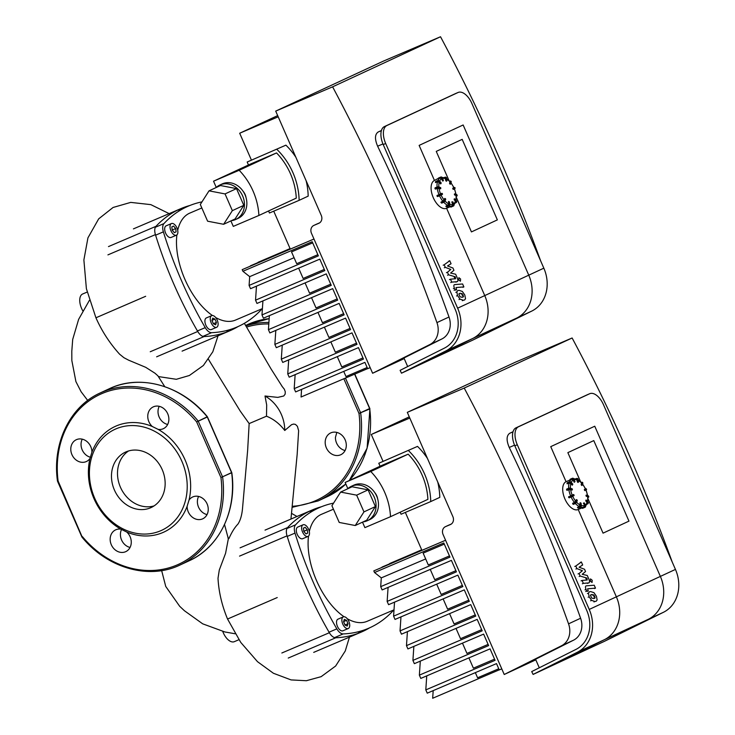<?xml version="1.0" encoding="UTF-8"?>
<svg xmlns="http://www.w3.org/2000/svg" width="735" height="735" viewBox="0 0 735 735"><rect width="100%" height="100%" fill="white"/><g stroke="black" fill="none" stroke-linecap="round" stroke-linejoin="round"><path stroke-width="1.1" d="M582.01 507.876L582.515 508.354L581.973 507.894L578.087 509.548A15.178 7.975 -113.1 0 1 564.903 498.946A15.178 7.975 -113.1 0 1 566.18 481.636L569.818 480.084L570.167 479.238M570.59 488.196L572.363 489.17M566.611 489.914L566.685 489.097L568.853 488.215M572.106 490.024L570.608 489.501L566.915 490.245L570.672 488.839A1.268 0.524 173.2 0 0 568.908 488.922L569.138 489.289M572.675 484.108L572.675 484.687M572.427 485.036L570.792 483.557L569.065 483.115L567.144 483.749L569.368 482.684A0.946 0.689 18.1 0 1 570.663 483.014L570.976 482.702A1.268 0.919 -161.9 0 0 569.248 482.261L569.368 482.684M574.357 482.279L574.724 481.774L574.072 482.059L573.199 480.047L571.701 479.303L569.864 480.074L572.06 478.797A0.946 0.808 65.1 0 1 573.181 479.349L573.585 479.174A1.268 1.075 -114.9 0 0 572.087 478.43L572.06 478.797M577.636 482.261L578.096 481.765L578.022 482.426L577.407 481.894L576.644 479.156L573.741 478.705M581.293 485.026L581.854 484.613L581.909 485.348L581.174 484.604L581.615 482.766L578.307 479.964M584.885 490.631L585.253 490.126L584.885 490.631L584.38 489.473L585.428 488.968M587.541 502.501L587.917 497.191L586.319 495.849L588.505 496.584L586.245 495.28L588.432 496.015A1.268 0.524 -6.8 0 1 588.698 496.29L588.312 495.831L588.505 496.584A1.268 0.524 173.2 0 1 588.772 496.86L588.698 496.29M586.3 496.327L586.264 495.142M585.657 505.919L587.256 503.383L585.896 500.507L587.991 502.556L586.309 500.103M586.264 500.085L588.129 502.152A1.268 0.919 18.1 0 1 588.239 503.163M585.767 501.031L585.942 500.131M584.738 507.398L585.069 507.251A1.268 1.075 65.1 0 1 585.042 507.26L585.565 505.662L584.426 503.052L583.765 502.997L584.389 503.071L585.529 505.68A1.268 1.075 65.1 0 1 585.069 507.251L584.794 507.38A1.268 1.075 -114.9 0 1 584.738 507.398L582.515 508.354L584.738 507.398L582.102 507.83L583.838 507.086L584.316 505.505L583.774 502.988M578.39 508.105L579.851 506.681L577.857 508.004L577.591 507.334L579.327 506.599L580.255 502.731L580.935 505.487L581.036 503.236M580.613 502.85L581.321 505.662A1.268 0.937 113.5 0 1 580.466 507.224L580.622 507.141M581.33 505.809L580.935 505.487A1.268 0.937 -66.5 0 1 580.08 507.058L577.976 508.06M575.487 503.411L573.355 504.366L572.795 503.852L574.899 502.483L572.795 503.852L572.74 503.218L574.476 502.474L576.506 499.625L575.845 501.546L576.883 499.809L577.306 500.443L576.672 502.134M577.15 500.122L576.644 502.088A1.268 0.551 139.4 0 1 575.386 503.337L576.699 502.29L576.277 501.656A1.268 0.551 -40.6 0 1 575.018 502.905L575.386 503.337L573.162 504.283L572.712 503.87M568.734 496.97L573.484 494.536L573.98 495.702L571.159 496.63L572.629 496.327L572.491 495.353L573.851 494.719M539.288 667.793L535.549 659.24L573.557 640.176A18.963 16.133 -114.9 0 0 580.604 618.245A1491.572 1268.922 -114.9 0 0 509.236 447.45C506.24 440.366 506.406 435.644 509.732 433.264L513.03 431.739M450.711 524.413L450.454 524.533A6.321 5.375 -114.9 0 0 450.583 524.468A6.321 5.375 -114.9 0 0 452.87 516.622L407.309 412.353L464.217 388.071A1491.572 1268.922 65.1 0 1 568.55 623.84A18.963 16.133 65.1 0 1 561.503 645.771L504.228 674.491L443.086 534.547A6.321 5.375 65.1 0 1 445.373 526.701A6.321 5.375 65.1 0 1 445.502 526.637L448.525 525.24A6.321 5.375 -114.9 0 0 448.387 525.295L445.373 526.701M450.454 524.533L445.502 526.637M504.228 674.491L535.806 659.837M407.309 412.353L515.226 362.272L572.124 337.99L464.217 388.071M672.286 562.192A1491.572 1268.922 -114.9 0 0 572.124 337.99M426.741 675.878L425.804 689.88L495.078 660.333L490.061 648.858L420.787 678.414L419.363 675.134L420.301 661.132M468.902 657.889L473.395 668.179L494.563 659.148M425.804 689.88L427.237 693.16L496.502 663.604L499.267 669.934L501.775 668.868M433.191 690.624L432.676 698.25L499.23 669.851M488.113 644.402L466.955 653.433L462.462 643.143M481.673 629.656L460.514 638.687L456.022 628.397M475.233 614.91L454.074 623.942L449.572 613.651M468.792 600.164L447.624 609.196L443.131 598.896M462.343 585.418L441.184 594.45L436.691 584.15M455.902 570.672L434.743 579.695L430.251 569.404M445.575 540.243L421.918 550.34L405.343 512.405M383.018 461.295L371.294 434.477L409.276 416.846M498.753 668.758L477.594 677.789L475.343 672.635M413.86 646.377L412.914 660.388L414.347 663.668L483.621 634.112L488.628 645.587L419.363 675.134M407.42 631.631L406.473 645.642L407.907 648.922L477.18 619.366L482.188 630.832L412.914 660.388M400.97 616.885L400.033 630.896L401.466 634.176L470.731 604.62L475.747 616.086L406.473 645.642M394.53 602.14L393.592 616.15L395.017 619.43L464.29 589.874L469.307 601.34L400.033 630.896M388.089 587.394L387.143 601.405L388.576 604.684L457.85 575.128L462.857 586.594L393.592 616.15M421.679 549.798L389.679 563.745M421.706 549.853L389.697 563.515M425.675 558.949L381.29 577.885L380.702 586.659L382.136 589.929L451.409 560.382L456.417 571.848L387.143 601.405M444.298 544.111L423.139 553.133L428.303 564.949L449.462 555.926M421.908 550.331L373.812 570.884L374.528 572.519L443.802 542.972L449.976 557.102L380.702 586.659M374.528 572.519L381.29 577.885M421.807 550.102L381.998 567.356M421.789 550.046L382.016 567.08M451.308 524.055L448.525 525.24M371.294 434.477L409.799 418.05M445.585 540.262L373.812 570.884M517.293 444.748A15.802 8.305 -113.1 0 1 518.497 426.769L516.025 427.825A15.802 8.305 66.9 0 0 514.812 445.805L517.293 444.748L589.231 609.425A34.775 29.584 65.1 0 1 577.342 652.248L533.105 674.427L604.243 641.416L648.481 619.228A34.775 29.584 -114.9 0 0 660.37 576.405L594.753 426.217L550.745 446.641L566.06 481.691L550.745 446.641L594.753 426.217L660.37 576.405A34.775 29.584 65.1 0 1 648.481 619.228L604.243 641.416L663.558 612.237A34.775 29.584 -114.9 0 0 675.447 569.414L603.499 404.737A15.802 8.305 -113.1 0 0 589.764 393.694L587.283 394.75A15.802 8.305 66.9 0 0 587.164 394.805L589.635 393.749A15.802 8.305 -113.1 0 1 589.764 393.694M577.342 652.248L604.473 639.652A34.775 29.584 -114.9 0 0 616.362 596.829L578.206 509.493L616.362 596.829A34.775 29.584 65.1 0 1 604.473 639.652L560.235 661.84L604.473 639.652L663.558 612.237M518.497 426.769L589.635 393.749M533.105 674.427L531.708 671.588L575.955 649.409A31.614 26.892 -114.9 0 0 586.76 610.482L514.812 445.805M516.025 427.825L587.164 394.805M593.788 440.596L628.967 521.124L603.049 533.151L587.991 498.697L603.049 533.151L628.967 521.124L593.788 440.596L567.861 452.631L593.788 440.596M580.567 481.71L567.861 452.631L580.567 481.71M355.244 525.525L339.221 522.447L331.917 505.717L340.627 492.082L356.65 495.16L363.963 511.891L355.244 525.525L366.701 520.215L375.41 506.571L363.963 511.891M356.65 495.16L368.106 489.85L352.083 486.763L340.627 492.082M368.106 489.85L375.41 506.571M347.71 488.793A18.963 16.133 65.1 0 1 351.404 486.285L353.82 485.164A18.963 16.133 65.1 0 1 376.439 495.574A18.963 16.133 65.1 0 1 369.788 519.572L367.371 520.692A18.963 16.133 65.1 0 1 366.986 520.867A18.963 16.133 65.1 0 1 363.072 521.896M351.404 486.285A18.963 16.133 65.1 0 1 374.032 496.695A18.963 16.133 65.1 0 1 367.371 520.692M374.712 492.524A11.383 9.684 65.1 0 1 377.661 498.863M347.857 488.656L345.147 482.445L382.522 465.099L408.155 454.166A61.198 52.066 65.1 0 1 427.899 499.35L390.515 516.696L364.891 527.629L362.502 522.162M345.147 482.445L370.771 471.512A61.198 52.066 65.1 0 1 390.515 516.696M408.155 454.166L370.771 471.512M417.517 446.393L378.782 463.261L417.517 446.393A64.358 54.758 -114.9 0 1 427.458 458.456M408.476 450.592A64.358 54.758 65.1 0 1 430.747 501.573L401.062 514.234L400.171 512.212M380.087 466.229L378.782 463.261M430.747 501.573L439.787 497.375A64.358 54.758 -114.9 0 0 437.72 481.958M369.668 627.8A252.041 132.429 -113.1 0 1 361.207 632.118A252.041 132.429 -113.1 0 1 335.748 637.787A9.482 4.98 -113.1 0 1 329.353 632.725A252.041 132.429 -113.1 0 1 287.036 535.852A9.482 4.98 -113.1 0 1 287.587 527.565A252.041 132.429 -113.1 0 1 312.531 509.851A252.041 132.429 -113.1 0 1 321.526 506.718M288.644 360.582A12.017 10.216 65.1 0 1 288.276 360.067M336.805 432.41L335.436 437.454A12.017 10.216 -114.9 0 0 336.805 443.554A12.017 10.216 -114.9 0 0 345.082 450.537M326.56 448.313A12.017 10.216 65.1 0 1 330.686 432.933A12.017 10.216 65.1 0 1 345.018 439.53A12.017 10.216 65.1 0 1 340.801 454.726A12.017 10.216 65.1 0 1 326.56 448.313M349.189 480.571A94.833 80.685 -114.9 0 0 369.742 408.945L369.687 408.715M343.842 378.755L358.992 413.447L369.742 408.945A1.268 1.075 -114.9 0 0 369.631 408.55L369.622 408.531M91.903 452.245L90.001 458.465A12.017 10.216 65.1 0 1 86.399 461.516A12.017 10.216 65.1 0 1 85.747 461.791A12.017 10.216 65.1 0 1 71.901 454.542A12.017 10.216 65.1 0 1 76.293 439.723A12.017 10.216 65.1 0 1 91.903 452.245A58.166 49.484 65.1 0 1 152.274 426.493A12.017 10.216 65.1 0 1 148.718 421.32A12.017 10.216 65.1 0 1 153.257 406.887A12.017 10.216 65.1 0 1 167.589 413.483A12.017 10.216 65.1 0 1 163.372 428.68A12.017 10.216 65.1 0 1 158.154 429.387L152.274 426.493M82.256 439.162A12.017 10.216 -114.9 0 0 90.534 457.289M120.88 529.145L126.76 532.039A12.017 10.216 65.1 0 1 130.315 537.212A12.017 10.216 65.1 0 1 125.777 551.636A12.017 10.216 65.1 0 1 111.444 545.048A12.017 10.216 65.1 0 1 115.661 529.843A12.017 10.216 65.1 0 1 120.88 529.145A58.166 49.484 65.1 0 1 93.997 498.688A58.166 49.484 65.1 0 1 90.001 458.465M121.587 529.375A12.017 10.216 -114.9 0 0 130.058 547.446M187.131 506.277L189.033 500.066A12.017 10.216 65.1 0 1 192.634 497.007A12.017 10.216 65.1 0 1 193.287 496.731A12.017 10.216 65.1 0 1 207.132 503.98A12.017 10.216 65.1 0 1 202.75 518.8A12.017 10.216 65.1 0 1 187.131 506.277A58.166 49.484 65.1 0 1 126.76 532.039M198.597 496.447A12.017 10.216 -114.9 0 0 207.031 514.601M159.229 406.326A12.017 10.216 -114.9 0 0 158.962 416.561A12.017 10.216 -114.9 0 0 167.653 424.481M207.178 416.818L196.64 421.899L220.941 477.511L231.635 472.78M82.228 537.12L58.102 481.012L57.449 480.892A1.268 1.268 0 0 0 57.541 481.241L81.842 536.853L82.394 536.624A93.575 79.6 65.1 0 0 176.979 565.004A93.575 79.6 65.1 0 0 220.941 477.511L222.53 476.813A1.268 1.075 65.1 0 1 222.641 477.208A94.833 80.685 65.1 0 1 180.038 565.004L189.088 560.814A94.833 80.685 65.1 0 0 231.681 473.018A1.268 1.075 -114.9 0 0 231.571 472.614L222.53 476.813L198.229 421.201L196.64 421.899A93.575 79.6 65.1 0 0 102.064 393.528A93.575 79.6 65.1 0 0 58.102 481.012L57.541 481.241M158.154 429.387A58.166 49.484 65.1 0 1 189.033 500.066M94.769 498.404A55.639 47.334 65.1 0 1 140.798 426.383A55.639 47.334 65.1 0 1 179.368 514.684A55.639 47.334 65.1 0 1 94.769 498.404M154.074 505.9A30.539 25.982 65.1 0 1 120.439 487.222A30.539 25.982 65.1 0 1 128.579 450.95M114.412 490.015A30.539 25.982 65.1 0 1 125.455 452.126A30.539 25.982 65.1 0 1 161.875 468.884A30.539 25.982 65.1 0 1 151.171 507.527A30.539 25.982 65.1 0 1 114.412 490.015M345.018 625.072L343.557 621.727L344.329 619.357L346.571 620.331L348.032 623.675L347.251 626.045L345.018 625.072L343.603 621.599L346.571 620.331M348.032 623.675L345.064 624.943M343.263 616.904A6.321 3.326 -113.1 0 1 343.309 616.885A6.321 3.326 -113.1 0 1 348.849 621.397A6.321 3.326 -113.1 0 1 348.271 628.517A6.321 3.326 -113.1 0 1 342.758 624.052A6.321 3.326 -113.1 0 1 343.263 616.904M348.271 628.517L342.933 630.795A6.321 3.326 -113.1 0 1 337.411 626.33A6.321 3.326 -113.1 0 1 337.916 619.192A6.321 3.326 -113.1 0 1 337.971 619.164L343.309 616.885M303.426 528.116L305.163 527.307L307.303 529.797L307.699 533.105L305.953 533.913L303.821 531.414L303.426 528.116M307.699 533.105L305.916 533.858M304.465 532.168L303.684 530.321M307.303 529.797L304.327 531.065M308.571 529.209A6.321 3.326 -113.1 0 1 308.038 536.421A6.321 3.326 -113.1 0 1 302.508 531.91A6.321 3.326 -113.1 0 1 303.077 524.79A6.321 3.326 -113.1 0 1 308.571 529.209M308.038 536.421L302.701 538.7A6.321 3.326 -113.1 0 1 297.16 534.189A6.321 3.326 -113.1 0 1 297.73 527.078L303.077 524.79M394.015 609.839L367.114 621.314A58.166 30.558 -113.1 0 1 347.269 618.751M344.044 616.738A58.166 30.558 -113.1 0 1 308.516 536.127M309.316 531.534A58.166 30.558 -113.1 0 1 321.461 514.316L333.442 509.208M393.574 610.032A9.482 4.98 -113.1 0 1 393.041 610.794A246.721 129.636 -113.1 0 1 368.419 628.351A246.721 129.636 -113.1 0 1 343.199 633.919A9.482 4.98 -113.1 0 1 336.832 628.875A246.721 129.636 -113.1 0 1 294.992 533.096A9.482 4.98 -113.1 0 1 295.543 524.845A246.721 129.636 -113.1 0 1 320.166 507.279A246.721 129.636 -113.1 0 1 333.571 503.126M581.431 571.123L582.432 570.691L576.911 568.587L575.79 566.033L581.357 561.963L582.671 564.985L579.116 567.218L584.545 569.258L585.547 571.545L582.203 574.292L587.256 575.477L588.955 579.355C589.819 581.707 589.645 582.901 588.432 582.938L583.36 583.36L582.083 580.429L587.219 579.988M575.909 569.019L576.911 568.587M574.788 566.455L575.79 566.033M580.356 562.385L581.357 561.963M588.818 582.846L587.43 583.37M582.359 583.783L583.36 583.36M581.082 580.861L582.083 580.429M587.044 580.025L586.824 578.032L580.172 576.056L579.051 573.493L582.432 570.691M585.823 578.454L586.824 578.032M579.171 576.479L580.172 576.056M578.05 573.925L579.051 573.493M594.101 598.18L595.102 597.757L593.687 598.566L591.657 598.024L590.471 595.304L591.905 594.486L593.917 595.028L595.102 597.757L594.597 598.391M590.471 595.304L590.977 594.67M590.628 591.565L593.963 592.676L596.416 596.232L597.132 599.944L596.177 601.239L594.964 601.487L591.62 600.376L589.148 596.802L588.441 593.108L589.396 591.813L590.628 591.565M587.44 593.54L588.441 593.108M587.614 588.873L588.23 590.949L586.732 591.069L586.006 589.396C585.152 587.044 585.326 585.85 586.539 585.823L594.211 585.225L595.488 588.147L587.743 588.781M594.486 588.579L595.488 588.147M587.228 591.381L588.23 590.949M585.731 591.491L586.732 591.069M590.499 578.904L592.199 580.255L592.042 582.451L590.343 581.109L590.508 578.895M87.153 292.08L82.651 293.991A12.642 6.643 66.9 0 0 81.585 308.424A12.642 6.643 66.9 0 0 82.789 310.795M222.76 631.448A12.642 6.643 66.9 0 0 223.321 632.835A12.642 6.643 66.9 0 0 234.309 641.673L238.912 639.707M284.748 430.48C279.686 423.819 273.595 419.06 266.493 416.203L266.686 405.003L265.004 396.009A35.115 29.878 65.1 0 1 284.748 430.48L291.611 424.646L293.697 424.058L295.507 424.435L297.409 426.328L298.64 430.719L297.16 454.469L290.95 519.057M265.004 396.009L277.775 397.387L283.738 396L285.125 394.171L285.281 391.746L284.307 389.164L281.946 386.224M266.493 416.203L249.156 423.58L247.64 450.417L242.522 508.399C241.907 515.171 240.373 520.417 237.919 524.129C234.768 527.353 231.773 532.158 228.934 538.525A29.492 15.757 179.9 0 0 228.309 538.966L225.581 553.299L219.287 570.038L218.01 578.261C218.727 591.822 221.906 605.41 227.547 619.026L277.233 597.555M169.151 213.628L150.831 204.633L130.729 202.391L113.08 207.472L98.692 218.846L87.934 237.864L83.882 259.942L86.39 288.699L95.936 317.786L145.668 296.288M208.446 359.296L240.235 411.095L249.156 423.58M228.309 538.966L228.025 537.919L228.934 538.525M158.383 376.568L176.336 379.297L189.382 375.493L203.365 365.497L212.801 351.808L218.056 335.803M95.936 317.786C101.853 331.145 109.735 343.282 119.584 354.178L123.921 357.697L128.579 360.159L145.705 367.316L155.002 373.233L157.887 375.815M450.362 206.654L446.476 208.308A15.178 7.975 -113.1 0 1 433.292 197.706A15.178 7.975 -113.1 0 1 434.569 180.397L440.789 177.052A1.268 1.075 65.1 0 1 442.277 177.787L443.297 180.792L442.718 180.709L441.974 177.925A1.268 1.075 -114.9 0 0 440.476 177.19L440.449 177.548A0.946 0.808 65.1 0 1 441.579 178.109L442.176 177.824M438.979 186.956L440.761 187.93M435.001 188.013L437.242 186.966M435.001 188.665L435.001 188.059L437.297 186.901L438.878 186.837L440.743 187.783L440.761 188.592M440.789 188.527L439.061 187.59A1.268 0.524 173.2 0 0 437.297 187.682L438.85 187.985L438.997 187.021A1.268 0.524 -6.8 0 0 437.233 187.103L435.304 188.996L435.001 188.059M440.495 188.785L437.233 188.344L435.506 189.088L437.527 188.05M441.064 182.868L441.064 183.447M440.816 183.787L439.19 182.317L437.454 181.876L435.543 182.51L437.757 181.435A0.946 0.689 18.1 0 1 439.052 181.766L439.374 181.462A1.268 0.919 -161.9 0 0 437.637 181.021L437.757 181.435M442.746 181.04L441.588 178.807L440.09 178.063L438.262 178.835L440.449 177.548M446.026 181.021L446.485 180.525L446.411 181.187L445.796 180.654L445.042 177.907L442.13 177.457M449.682 183.787L450.252 183.364L450.307 184.108L449.572 183.364L450.004 181.527L446.696 178.724M453.274 189.391L453.651 188.886L453.274 189.391L452.769 188.224L453.817 187.728A13.91 7.304 -113.1 0 0 450.978 183.061M455.939 201.261L456.306 195.951L454.708 194.61L456.894 195.345L454.643 194.04L456.83 194.775A1.268 0.524 -6.8 0 1 457.087 195.041L456.701 194.591L456.894 195.345A1.268 0.524 173.2 0 1 457.161 195.62L457.087 195.041M454.689 195.087L454.653 193.902M454.046 204.679L455.645 202.143L454.285 199.268L456.389 201.316L454.699 198.854M454.653 198.845L456.518 200.912A1.268 0.919 18.1 0 1 456.628 201.923M454.156 199.791L454.331 198.891M451.832 202.254L452.475 201.969L453.219 204.753A0.946 0.808 65.1 0 1 452.852 205.938L450.904 207.114L450.408 206.636L452.227 205.846L452.714 204.266L451.86 201.895L452.677 201.868M446.779 206.866L448.249 205.442L446.246 206.765L445.98 206.094L447.716 205.359L448.57 203.788L448.644 201.491L449.324 204.247L449.425 201.996M449.002 201.611L449.71 204.413A1.268 0.937 113.5 0 1 448.864 205.984L449.012 205.901M449.719 204.569L449.324 204.247A1.268 0.937 -66.5 0 1 448.469 205.809L446.365 206.811M443.876 202.171L441.744 203.126L441.184 202.612L443.288 201.243L440.945 202.309L444.124 199.993L444.748 198.496M445.539 198.873L445.07 200.885M444.592 198.56L444.666 200.416A1.268 0.551 -40.6 0 1 443.407 201.656L443.968 202.18L445.033 200.848A1.268 0.551 139.4 0 1 443.775 202.088L441.551 203.044L441.11 202.63M437.123 195.73L442.148 193.516M407.677 366.554L403.938 357.991L441.946 338.936A18.963 16.133 -114.9 0 0 449.002 317.005A1491.572 1268.922 -114.9 0 0 377.625 146.21C374.639 139.126 374.804 134.404 378.121 132.024L381.428 130.49M319.1 223.164L318.843 223.284A6.321 5.375 -114.9 0 0 318.972 223.229A6.321 5.375 -114.9 0 0 321.259 215.383L275.708 111.104L332.606 86.831A1491.572 1268.922 65.1 0 1 436.939 322.601A18.963 16.133 65.1 0 1 429.892 344.531L372.617 373.251L311.484 233.307A6.321 5.375 65.1 0 1 313.762 225.461A6.321 5.375 65.1 0 1 313.9 225.397L316.914 224A6.321 5.375 -114.9 0 0 316.785 224.056L313.762 225.461M318.843 223.284L313.9 225.397M372.617 373.251L404.204 358.588M275.708 111.104L383.615 61.023L440.522 36.75L332.606 86.831M540.675 260.943A1491.572 1268.922 -114.9 0 0 440.522 36.75M295.139 374.629L294.193 388.64L363.467 359.084L358.45 347.618L289.186 377.174L287.752 373.894L288.69 359.884M337.291 356.65L341.793 366.94L362.952 357.908M294.193 388.64L295.626 391.92L364.9 362.364L367.665 368.694L370.164 367.629M301.58 389.385L301.065 397.01L367.629 368.612M356.503 343.162L335.344 352.194L330.851 341.904M350.062 328.416L328.903 337.448L324.411 327.148M343.622 313.67L322.463 322.702L317.961 312.403M337.181 298.925L316.022 307.947L311.521 297.657M330.732 284.179L309.573 293.201L305.08 282.911M324.291 269.433L303.132 278.455L298.64 268.165M290.307 249.091L242.201 269.644L313.974 239.022L290.307 249.101L273.732 211.165M251.407 160.055L239.683 133.237L277.674 115.606M367.151 367.518L345.983 376.55L343.732 371.395M282.249 345.138L281.312 359.149L282.736 362.428L352.01 332.872L357.017 344.338L287.752 373.894M275.809 330.392L274.862 344.403L276.296 347.683L345.569 318.126L350.577 329.592L281.312 359.149M269.368 315.646L268.422 329.657L269.855 332.937L339.129 303.38L344.136 314.846L274.862 344.403M262.919 300.9L261.982 314.911L263.415 318.181L332.679 288.635L337.696 300.1L268.422 329.657M256.478 286.154L255.541 300.165L256.965 303.436L326.239 273.889L331.246 285.355L261.982 314.911M290.077 248.559L258.068 262.505M290.095 248.614L258.086 262.276M294.064 257.709L249.689 276.645L249.091 285.419L250.525 288.69L319.798 259.133L324.806 270.609L255.541 300.165M312.687 242.862L291.529 251.894L296.692 263.709L317.851 254.687M242.201 269.644L242.917 271.279L312.191 241.723L318.365 255.863L249.091 285.419M242.917 271.279L249.689 276.645M290.206 248.853L250.396 266.116M290.178 248.807L250.415 265.831M319.697 222.815L316.914 224M239.683 133.237L278.197 116.81M385.682 143.509A15.802 8.305 -113.1 0 1 386.886 125.529L384.414 126.585A15.802 8.305 66.9 0 0 383.211 144.565L385.682 143.509L457.629 308.176A34.775 29.584 65.1 0 1 445.741 350.999L401.494 373.187L428.624 360.6L472.633 340.176L516.88 317.989A34.775 29.584 -114.9 0 0 528.759 275.166L463.142 124.978L419.134 145.401L434.449 180.442L419.134 145.401L463.142 124.978L528.759 275.166A34.775 29.584 65.1 0 1 516.88 317.989L472.633 340.176L531.947 310.997A34.775 29.584 -114.9 0 0 543.836 268.174L471.888 103.497A15.802 8.305 -113.1 0 0 458.153 92.454L455.682 93.51A15.802 8.305 66.9 0 0 455.553 93.566L458.024 92.509A15.802 8.305 -113.1 0 1 458.153 92.454M445.741 350.999L472.862 338.412A34.775 29.584 -114.9 0 0 484.751 295.589L446.595 208.253L484.751 295.589A34.775 29.584 65.1 0 1 472.862 338.412L428.624 360.6L472.862 338.412L531.947 310.997M386.886 125.529L458.024 92.509M401.494 373.187L400.106 370.348L444.344 348.16A31.614 26.892 -114.9 0 0 455.149 309.233L383.211 144.565M384.414 126.585L455.553 93.566M462.177 139.356L497.356 219.884L471.438 231.911L456.38 197.458L471.438 231.911L497.356 219.884L462.177 139.356L436.259 151.392L462.177 139.356M448.956 180.47L436.259 151.392L448.956 180.47M223.633 224.285L207.61 221.198L200.306 204.477L209.025 190.843L225.048 193.921L232.352 210.642L223.633 224.285L235.09 218.966L243.809 205.331L232.352 210.642M225.048 193.921L236.495 188.61L220.472 185.523L209.025 190.843M236.495 188.61L243.809 205.331M216.099 187.554A18.963 16.133 65.1 0 1 219.802 185.045L222.209 183.925A18.963 16.133 65.1 0 1 244.828 194.334A18.963 16.133 65.1 0 1 238.177 218.332L235.77 219.453A18.963 16.133 65.1 0 1 235.375 219.627A18.963 16.133 65.1 0 1 231.461 220.656M219.802 185.045A18.963 16.133 65.1 0 1 242.421 195.455A18.963 16.133 65.1 0 1 235.77 219.453M243.11 191.275A11.383 9.684 65.1 0 1 246.05 197.623M216.255 187.416L213.536 181.205L250.92 163.859L276.544 152.926A61.198 52.066 65.1 0 1 296.288 198.11L258.904 215.456L233.28 226.389L230.891 220.923M213.536 181.205L239.169 170.272A61.198 52.066 65.1 0 1 258.904 215.456M276.544 152.926L239.169 170.272M285.906 145.153L247.18 162.012L285.906 145.153A64.358 54.758 -114.9 0 1 295.847 157.216M276.865 149.352A64.358 54.758 65.1 0 1 299.136 200.333L269.451 212.994L268.569 210.973M248.476 164.989L247.18 162.012M299.136 200.333L308.176 196.135A64.358 54.758 -114.9 0 0 306.118 180.709M238.066 326.56A252.041 132.429 -113.1 0 1 229.596 330.869A252.041 132.429 -113.1 0 1 204.137 336.547A9.482 4.98 -113.1 0 1 197.743 331.485A252.041 132.429 -113.1 0 1 155.425 234.612A9.482 4.98 -113.1 0 1 155.976 226.325A252.041 132.429 -113.1 0 1 180.92 208.611A252.041 132.429 -113.1 0 1 189.915 205.478M213.407 323.832L211.946 320.488L212.727 318.117L214.96 319.091L216.421 322.435L215.649 324.806L213.407 323.832L211.992 320.359L214.96 319.091M216.421 322.435L213.453 323.703M211.652 315.664A6.321 3.326 -113.1 0 1 211.708 315.646A6.321 3.326 -113.1 0 1 217.238 320.157A6.321 3.326 -113.1 0 1 216.669 327.277A6.321 3.326 -113.1 0 1 211.147 322.812A6.321 3.326 -113.1 0 1 211.652 315.664M216.669 327.277L211.322 329.556A6.321 3.326 -113.1 0 1 205.809 325.09A6.321 3.326 -113.1 0 1 206.305 317.943A6.321 3.326 -113.1 0 1 206.36 317.924L211.708 315.646M171.815 226.876L173.552 226.068L175.693 228.557L176.088 231.856L174.342 232.664L172.21 230.174L171.815 226.876M176.088 231.856L174.305 232.618M172.854 230.928L172.082 229.072M175.693 228.557L172.725 229.825M176.96 227.969A6.321 3.326 -113.1 0 1 176.428 235.182A6.321 3.326 -113.1 0 1 170.897 230.671A6.321 3.326 -113.1 0 1 171.466 223.55A6.321 3.326 -113.1 0 1 176.96 227.969M176.428 235.182L171.09 237.46A6.321 3.326 -113.1 0 1 165.55 232.949A6.321 3.326 -113.1 0 1 166.128 225.829L171.466 223.55M262.404 308.599L235.512 320.074A58.166 30.558 -113.1 0 1 215.658 317.511M212.433 315.499A58.166 30.558 -113.1 0 1 176.905 234.888M177.705 230.294A58.166 30.558 -113.1 0 1 189.86 213.076L201.831 207.968M261.963 308.792A9.482 4.98 -113.1 0 1 261.43 309.545A246.721 129.636 -113.1 0 1 236.808 327.112A246.721 129.636 -113.1 0 1 211.597 332.679A9.482 4.98 -113.1 0 1 205.23 327.635A246.721 129.636 -113.1 0 1 163.381 231.856A9.482 4.98 -113.1 0 1 163.942 223.596A246.721 129.636 -113.1 0 1 188.555 206.039A246.721 129.636 -113.1 0 1 201.969 201.877M449.829 269.883L450.831 269.451L445.3 267.347L444.179 264.793L449.746 260.723L451.069 263.736L447.505 265.969L452.935 268.018L453.936 270.305L450.601 273.052L455.654 274.228L457.345 278.106C458.208 280.467 458.034 281.661 456.821 281.698L451.749 282.121L450.472 279.19L455.617 278.749M444.298 267.77L445.3 267.347M443.177 265.216L444.179 264.793M448.745 261.145L449.746 260.723M457.207 281.606L455.819 282.13M450.748 282.543L451.749 282.121M449.471 279.622L450.472 279.19M455.434 278.785L455.222 276.792L448.561 274.807L447.44 272.253L450.831 269.451M454.212 277.214L455.222 276.792M447.56 275.239L448.561 274.807M446.439 272.676L447.44 272.253M462.499 296.94L463.5 296.517L462.076 297.326L460.046 296.784L458.861 294.055L460.294 293.247L462.306 293.789L463.5 296.517L462.995 297.151M458.861 294.055L459.366 293.421M459.017 290.325L462.352 291.437L464.805 294.992L465.521 298.704L464.575 299.999L463.353 300.248L460.009 299.136L457.537 295.562L456.83 291.868L457.786 290.573L459.017 290.325M455.829 292.291L456.83 291.868M456.003 287.633L456.619 289.709L455.121 289.829L454.395 288.157C453.541 285.805 453.715 284.61 454.928 284.583L462.6 283.986L463.877 286.907L456.132 287.541M462.875 287.339L463.877 286.907M455.617 290.132L456.619 289.709M454.12 290.252L455.121 289.829M458.888 277.665L460.588 279.006L460.441 281.211L458.741 279.87L458.897 277.655M568.908 488.922L566.685 489.868L566.611 489.299L568.908 488.141L570.479 488.077L572.418 489.593L570.608 488.261A1.268 0.524 -6.8 0 0 568.844 488.352L568.908 488.922M570.461 489.225L571.959 490.089M570.994 482.169L571.113 482.289A1.268 0.919 18.1 0 0 569.386 481.848L567.025 483.207L569.561 481.792M572.648 484.641L571.113 482.289L572.648 484.641M570.663 483.014L572.078 485.063M575.018 481.636L573.925 479.009L572.39 478.292A1.268 1.075 65.1 0 1 573.888 479.027L574.724 481.774L573.888 479.027M570.149 479.248L572.39 478.292M573.181 479.349L574.072 482.059M576.663 478.476L576.497 478.678A0.946 0.707 113.5 0 1 577.342 479.211L577.784 479.192A1.268 0.937 -66.5 0 0 576.663 478.476M576.506 478.531L575.726 478.871M575.928 478.917L576.497 478.678M578.096 481.765L577.784 479.192L578.096 481.765M577.342 479.211L577.407 481.894M578.188 479.514L578.169 479.358A1.268 0.937 113.5 0 0 577.692 478.623L578.546 482.004L578.114 482.436M577.48 478.568A1.268 0.937 113.5 0 1 577.692 478.623L575.661 478.853M581.661 482.289L582.46 482.757A1.268 0.551 -40.6 0 0 582.432 482.362A1.268 0.551 -40.6 0 0 581.927 482.298M581.854 484.613L582.46 482.757L582.23 485.045L581.854 484.613M582.028 482.647L581.174 484.604M582.258 485.082L582.837 483.189A1.268 0.551 139.4 0 0 582.8 482.794L581.854 485.541M584.362 489.832L585.005 489.547L584.61 490.41M586.603 489.482L585.988 488.738L586.613 489.501L585.253 490.126L585.005 489.547L586.365 488.922M585.988 488.738L584.38 489.473M586.677 495.188L588.156 495.831L586.071 495.179M586.006 495.381L586.071 495.96M588.487 497.246A1.268 0.524 173.2 0 0 588.772 496.86L587.954 497.668M588.294 496.979L588.129 497.549M588.028 502.023L587.991 502.556A1.268 0.919 -161.9 0 1 588.211 503.374L588.119 502.051L585.85 500.131M586.852 504.274L588.211 503.374A1.268 0.919 -161.9 0 1 587.743 503.842L586.962 504.063M586.888 504.21L587.587 503.916M587.678 502.869A0.946 0.689 18.1 0 1 587.495 503.833M583.443 503.493L584.086 503.209L585.225 505.818L584.389 503.071M584.013 502.887L583.461 503.135M584.766 507.389A1.268 1.075 -114.9 0 0 585.225 505.818L585.529 505.68M584.83 505.992A0.946 0.808 65.1 0 1 584.463 507.178M580.494 505.505A0.946 0.707 113.5 0 1 579.851 506.681M575.845 501.546L574.899 502.483M580.724 507.141A15.178 7.975 66.9 0 0 583.838 507.086M575.367 503.512A15.178 7.975 66.9 0 0 579.327 506.599M571.095 496.998A15.178 7.975 66.9 0 0 574.476 502.474M568.844 489.593A15.178 7.975 66.9 0 0 570.59 495.831M569.065 483.115A15.178 7.975 66.9 0 0 568.688 488.233M571.701 479.303A15.178 7.975 66.9 0 0 569.579 481.728M575.735 501.233A13.91 7.304 -113.1 0 1 572.694 496.3M580.172 505.028A13.91 7.304 -113.1 0 1 576.69 502.327M584.316 505.505A13.91 7.304 -113.1 0 1 581.367 505.505M587.054 502.538A13.91 7.304 -113.1 0 1 585.28 505M587.651 496.915A13.91 7.304 -113.1 0 1 587.44 501.252M585.942 490.153A13.91 7.304 -113.1 0 1 587.458 495.463M582.589 484.301A13.91 7.304 -113.1 0 1 585.428 488.986M578.362 480.469A13.91 7.304 -113.1 0 1 581.642 483.18M574.2 479.643A13.91 7.304 -113.1 0 1 577.168 479.909M571.233 482.335A13.91 7.304 -113.1 0 1 573.199 480.047M570.452 488.068A13.91 7.304 -113.1 0 1 570.792 483.557M573.226 494.646L568.541 497.062L568.853 496.575L569.202 497.806L572.638 496.318M574.099 495.298L573.484 494.536M571.159 496.63L568.927 497.586L568.679 497.007L570.902 496.051L571.159 496.63M568.578 497.044L568.835 497.623M572.124 495.17L570.93 495.693M572.179 495.133A13.91 7.304 -113.1 0 1 570.608 489.501M512.993 431.877L509.732 433.264M509.236 447.45L514.555 445.18M580.604 618.245L568.55 623.84M561.503 645.771L573.557 640.176M589.231 609.425L675.447 569.414M288.249 658.055L335.748 637.787M329.353 632.725L281.854 652.992M239.537 556.119L287.036 535.852M287.587 527.565L240.088 547.832M327.139 496.741A94.833 80.685 -114.9 0 0 345.827 483.997L327.139 496.741L318.099 500.939A94.833 80.685 -114.9 0 0 360.692 413.143A1.268 1.075 65.1 0 0 360.582 412.739L345.441 378.075M269.166 318.65A94.833 80.685 -114.9 0 0 247.3 324.695L269.166 318.632M268.909 322.435A94.833 80.685 -114.9 0 0 245.867 325.89M292.31 506.296A93.575 79.6 -114.9 0 0 358.992 413.447L369.631 408.55L354.61 374.161M268.808 323.951A93.575 79.6 -114.9 0 0 246.565 327.084M207.27 416.984L231.571 472.614M198.018 420.843A1.268 1.075 65.1 0 1 198.229 421.201L207.279 417.002A1.268 1.075 -114.9 0 0 207.059 416.653A94.833 80.685 65.1 0 0 109.239 388.76L100.199 392.959A94.833 80.685 65.1 0 1 198.018 420.843M82.008 536.77L81.842 536.853A1.268 1.268 0 0 0 82.026 537.156C107.191 568.164 148.957 580.099 180.038 565.004M336.832 628.875L329.05 632.192M334.526 637.622L343.199 633.919M287.21 536.421L294.992 533.096M295.543 524.845L286.962 528.502M586.227 579.364L587.228 578.941M593.816 596.783L594.817 596.361M590.903 594.918L591.905 594.486M592.915 595.46L593.917 595.028M593.963 601.919L594.964 601.487M590.609 600.807L591.62 600.376M588.147 597.224L589.148 596.802M584.996 589.828L586.006 589.396M589.525 581.458L590.343 581.109M438.85 187.985L440.348 188.849M439.383 180.929L439.502 181.049A1.268 0.919 18.1 0 0 437.775 180.608L435.414 181.968L437.95 180.553M441.037 183.401L439.502 181.049L441.037 183.401M439.052 181.766L440.476 183.814M443.407 180.397L442.314 177.769L440.779 177.052L438.538 178.008M440.779 177.052L438.547 178.008M441.579 178.109L442.47 180.819M445.052 177.227L444.886 177.429A0.946 0.707 113.5 0 1 445.732 177.971L446.173 177.953A1.268 0.937 -66.5 0 0 445.052 177.227M444.905 177.291L444.124 177.631M444.317 177.677L444.886 177.429M446.485 180.525L446.173 177.953L446.485 180.525M445.732 177.971L445.796 180.654M446.586 178.274L446.568 178.118A1.268 0.937 113.5 0 0 446.081 177.383L446.935 180.764L446.503 181.196M445.869 177.328A1.268 0.937 113.5 0 1 446.081 177.383L444.05 177.613M450.059 181.049L450.858 181.517A1.268 0.551 -40.6 0 0 450.821 181.122A1.268 0.551 -40.6 0 0 450.316 181.049M450.252 183.364L450.858 181.517L450.619 183.796L450.252 183.364M450.417 181.407L449.572 183.364M450.647 183.842L451.226 181.949A1.268 0.551 139.4 0 0 451.198 181.554L450.252 184.301M452.751 188.583L453.394 188.307L452.999 189.171M450.748 182.399L453.991 187.655L454.919 187.59L455.002 188.252L453.651 188.886L453.394 188.307L454.754 187.673M454.377 187.489L452.769 188.224M453.982 187.645L455.176 188.169L453.532 189.281L455.002 188.252M455.066 193.948L456.545 194.591L454.46 193.939M454.395 194.141L454.46 194.711M456.876 196.006A1.268 0.524 173.2 0 0 457.161 195.62L456.343 196.429M456.683 195.74L456.518 196.309M456.417 200.784L456.389 201.316A1.268 0.919 -161.9 0 1 456.6 202.134L456.508 200.811L454.239 198.882M455.25 203.035L456.6 202.134A1.268 0.919 -161.9 0 1 456.132 202.603L455.351 202.823M455.277 202.97L455.976 202.676M456.067 201.629A0.946 0.689 18.1 0 1 455.884 202.594M452.852 205.938L450.408 206.636M453.219 204.753L452.778 201.831L453.918 204.44A1.268 1.075 65.1 0 1 453.458 206.011L453.964 204.413L452.824 201.813L451.86 201.895M450.362 206.645L450.904 207.114L453.127 206.158A1.268 1.075 -114.9 0 0 453.155 206.149L453.458 206.011A1.268 1.075 65.1 0 1 453.431 206.02L453.183 206.131M453.127 206.158L453.155 206.149A1.268 1.075 -114.9 0 0 453.614 204.578L453.918 204.44M448.883 204.266A0.946 0.707 113.5 0 1 448.249 205.442M445.64 199.001L445.033 200.848L445.272 198.569L445.64 199.001M444.234 200.306L443.288 201.243M449.122 205.901A15.178 7.975 66.9 0 0 452.227 205.846M443.756 202.263A15.178 7.975 66.9 0 0 447.716 205.359M439.484 195.758A15.178 7.975 66.9 0 0 442.865 201.234M437.233 188.344A15.178 7.975 66.9 0 0 438.979 194.591M437.454 181.876A15.178 7.975 66.9 0 0 437.077 186.993M440.09 178.063A15.178 7.975 66.9 0 0 437.968 180.488M444.124 199.993A13.91 7.304 -113.1 0 1 441.083 195.06M448.57 203.788A13.91 7.304 -113.1 0 1 445.079 201.087L445.695 199.203L444.657 198.487M452.714 204.266A13.91 7.304 -113.1 0 1 449.756 204.266M455.443 201.298A13.91 7.304 -113.1 0 1 453.67 203.751M456.04 195.666A13.91 7.304 -113.1 0 1 455.829 200.012M454.331 188.904A13.91 7.304 -113.1 0 1 455.856 194.215M446.751 179.221A13.91 7.304 -113.1 0 1 450.04 181.931M442.589 178.403A13.91 7.304 -113.1 0 1 445.557 178.66M439.622 181.095A13.91 7.304 -113.1 0 1 441.588 178.807M438.841 186.819A13.91 7.304 -113.1 0 1 439.19 182.317M442.534 194.04L441.864 193.296L440.513 193.93L442.24 193.48L442.378 194.453L439.548 195.391L441.028 195.087L440.89 194.113L437.095 195.4L437.591 196.567L441.028 195.087M439.548 195.391L437.316 196.346L437.068 195.767L439.291 194.812L439.548 195.391M436.976 195.804L437.224 196.374M440.513 193.93L439.319 194.453M440.568 193.893A13.91 7.304 -113.1 0 1 438.997 188.261M381.382 130.637L378.121 132.024M377.625 146.21L382.944 143.941M449.002 317.005L436.939 322.601M429.892 344.531L441.946 338.936M457.629 308.176L543.836 268.174M156.638 356.815L204.137 336.547M197.743 331.485L150.243 351.753M107.926 254.88L155.425 234.612M155.976 226.325L108.477 246.592M205.23 327.635L197.439 330.952M202.915 336.382L211.597 332.679M155.6 235.182L163.381 231.856M163.942 223.596L155.351 227.262M454.616 278.124L455.617 277.701M462.205 295.543L463.206 295.121M459.292 293.678L460.294 293.247M461.304 294.221L462.306 293.789M462.352 300.679L463.353 300.248M459.007 299.568L460.009 299.136M456.536 295.985L457.537 295.562M453.394 288.589L454.395 288.157M457.914 280.219L458.741 279.87M572.05 490.098L572.225 488.839L568.908 488.141L566.685 489.097L566.951 490.328M572.271 485.146L572.767 484.135L571.104 482.188L569.441 481.774L567.218 482.72L567.154 483.85M581.266 482.399L582.8 482.794M577.471 507.462L578.335 508.179L580.558 507.224L581.385 505.726L581.082 503.153L580.007 502.841M572.629 503.337L573.355 504.366L575.578 503.42L577.306 500.443L576.258 499.726M586.107 490.061L587.779 496.033M582.359 483.639L585.602 488.894M569.202 497.806L571.426 496.851M313.707 652.377L361.207 632.118M265.032 530.119L312.531 509.851M354.784 374.087L369.797 408.467A1.268 1.268 0 0 1 369.898 408.807L367.123 448.194L349.254 480.543M247.3 324.695L245.619 325.467M292.218 507.325L318.099 500.939M109.239 388.76C140.321 373.674 182.096 385.609 207.261 416.616A1.268 1.268 0 0 1 207.445 416.92L231.745 472.532A1.268 1.268 0 0 1 231.837 472.881C237.12 510.549 219.287 547.364 189.088 560.814M100.199 392.959C70 406.4 52.157 443.223 57.449 480.892M358.524 632.569L368.419 628.351M310.271 511.505L320.166 507.279M282.185 386.463L270.985 368.832L244.36 323.317M164.787 386.674L157.869 375.778M89.394 300.349L78.617 319.376L72.701 339.423L71.8 351.211L71.837 360.536L75.907 381.612L81.135 391.783L87.704 400.446M235.2 633.781L224.855 631.953L202.695 623.831L184.448 610.757L179.671 606.274L165.743 586.457L161.654 570.608M228.144 538.002L224.524 524.496M291.694 513.462L297.004 516.475M349.447 637.135L345.266 650.98L335.629 666.029L321.14 676.669L306.357 680.729L291.097 679.921L273.411 673.26L257.516 661.693L240.768 642.427L227.547 619.026M440.44 188.858L440.623 187.6L437.297 186.901L435.074 187.848L435.34 189.088M440.66 183.906L441.165 182.886L439.493 180.948L437.839 180.534L435.607 181.481L435.552 182.611M449.655 181.159L451.198 181.554M445.86 206.223L446.724 206.939L448.947 205.984L449.783 204.486L449.471 201.914L448.396 201.592M441.018 202.097L441.744 203.126L445.088 201.05M454.496 188.812L456.169 194.793M437.591 196.567L439.824 195.611M182.096 351.137L229.596 330.869M133.421 228.879L180.92 208.611M226.913 331.329L236.808 327.112M178.66 210.265L188.555 206.039"/></g></svg>
